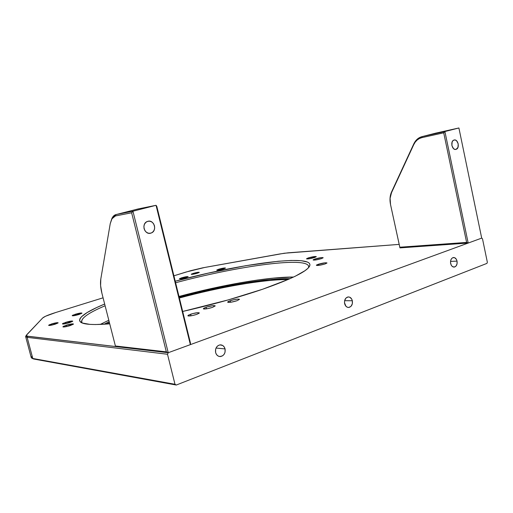 <?xml version="1.0" encoding="UTF-8"?>
<svg xmlns="http://www.w3.org/2000/svg" width="513" height="513" viewBox="0 0 513 513"><rect width="100%" height="100%" fill="white"/><g stroke="black" fill="none" stroke-linecap="round" stroke-linejoin="round"><path stroke-width="0.77" d="M225.072 348.923C225.56 353.117 224.04 355.663 220.513 356.554C218.07 356.567 216.435 355.22 215.601 352.508C215.107 348.353 216.595 345.813 220.058 344.871C222.559 344.813 224.226 346.166 225.072 348.923L216.024 348.045L225.072 348.923L224.194 346.929L222.738 345.505L219.949 344.883L218.096 345.576L216.589 347.057L215.646 349.09L215.601 352.508L216.486 354.509L217.961 355.932L219.795 356.554L222.604 355.823L224.098 354.342L225.027 352.309L225.072 348.923M457.038 261.098C457.436 264.291 456.551 266.279 454.39 267.061C452.569 267.177 451.318 265.997 450.645 263.522C450.247 260.341 451.119 258.353 453.261 257.552C455.102 257.423 456.365 258.603 457.038 261.098L450.529 261.412L457.038 261.098L456.429 259.418L454.813 257.782L452.87 257.661L451.716 258.475L450.889 259.873L450.51 262.585L451.26 265.208L452.28 266.446L454.185 267.087L455.974 266.119L457.045 263.868L457.038 261.098M352.335 300.74C352.777 304.344 351.649 306.575 348.949 307.434C346.826 307.531 345.384 306.274 344.627 303.658C344.185 300.079 345.294 297.848 347.961 296.963C350.116 296.835 351.572 298.091 352.335 300.74L344.614 300.701L352.335 300.74L351.61 298.912L349.686 297.174L348.128 296.937L345.961 298.066L344.646 300.586L344.48 302.638L345.916 306.229L347.301 307.223L348.859 307.447L351.02 306.306L352.322 303.786L352.335 300.74M105.107 305.761C87.755 313.122 80.079 318.765 82.074 322.696L81.58 321.58C81.727 317.624 89.57 312.346 105.107 305.761M262.662 289.223C238.949 297.296 212.292 304.716 182.679 311.468L228.291 299.887L262.662 289.223C291.551 279.066 307.223 271.319 309.679 265.984C314.649 253.467 239.898 263.823 175.228 281.214L207.983 273.217L245.765 265.702L278.277 261.252L291.211 260.444L301.182 260.7L307.608 262.092L309.32 263.233L309.955 264.676L309.461 266.407L307.787 268.434L304.908 270.736L295.482 276.116L288.954 279.143L262.662 289.223M109.731 323.825C92.167 325.229 82.266 324.472 80.028 321.542C78.091 317.496 86.299 311.66 104.665 304.036L96.694 307.537L87.216 312.507L81.33 316.887L79.9 318.791L79.553 320.465L80.349 321.888L82.324 323.03L89.897 324.376L95.501 324.543L109.731 323.825M108.814 320.24L100.189 324.44L108.814 320.24M109.397 322.542L106.403 324.094L109.397 322.542M104.126 324.242L109.166 321.625L104.126 324.242M79.04 314.475C75.212 315.591 72.936 315.989 72.198 315.675L75.154 314.302L75.449 315.424L75.154 314.302C78.964 313.193 81.234 312.795 81.971 313.116L75.283 315.457L72.59 315.809L72.282 315.521L72.993 315.104L80.47 313.052L81.9 313.257L79.04 314.475M81.112 322.453L81.016 322.1L81.112 322.453M325.139 263.926C320.529 265.259 317.598 265.715 316.361 265.279L318.227 264.298L318.483 265.413L318.227 264.298C322.818 262.97 325.736 262.521 326.986 262.957L325.139 263.926L320.221 265.15L317.021 265.497L316.374 265.208L316.944 264.804L324.941 262.816L326.973 263.015L325.139 263.926M70.249 325.569C66.126 326.787 63.676 327.204 62.887 326.826L66.145 325.261L66.491 326.576L66.145 325.261C70.243 324.049 72.686 323.639 73.474 324.017L67.171 326.422L63.291 326.993L62.887 326.807L63.779 326.159L71.891 323.908L73.385 324.19L70.249 325.569M321.407 258.629C317.04 259.879 314.27 260.322 313.103 259.944L314.892 259.033L315.123 260.04L314.892 259.033C319.233 257.789 321.991 257.353 323.171 257.725L321.407 258.629L316.745 259.79L313.725 260.129L313.122 259.879L313.674 259.507L321.247 257.622L323.158 257.782L321.407 258.629M236.935 300.753C231.927 302.253 228.83 302.708 227.631 302.131L230.228 300.714L230.6 302.266L230.228 300.714C235.204 299.233 238.295 298.778 239.5 299.355L236.935 300.753L231.344 302.157L228.093 302.388L227.74 301.907L228.612 301.355L233.492 299.791L237.692 299.085L239.5 299.342L236.935 300.753M69.588 322.651C65.574 323.831 63.189 324.242 62.426 323.883L65.6 322.382L65.927 323.626L65.6 322.382C69.595 321.209 71.974 320.798 72.737 321.157L66.594 323.479L62.817 324.043L62.522 323.703L63.298 323.248L71.839 321.003L72.647 321.324L69.588 322.651M223.572 268.959C219.885 270.005 217.615 270.396 216.755 270.133L218.73 269.222L218.929 270.075L218.73 269.222C222.392 268.184 224.662 267.792 225.521 268.055L220.263 269.819L217.076 270.255L216.755 270.127L217.108 269.838L223.572 268.075L225.521 268.055L223.572 268.959M196.594 314.431C191.849 315.867 188.938 316.297 187.861 315.726L190.599 314.232L190.99 315.816L190.599 314.232C195.318 312.808 198.217 312.385 199.294 312.949L196.594 314.431L192.247 315.598L188.688 316.014L187.925 315.841L188.399 315.174L192.683 313.603L197.749 312.673L199.217 312.821L199.153 313.219L196.594 314.431M197.377 273.205C194.029 274.154 191.984 274.513 191.234 274.282L193.151 273.416L193.337 274.192L193.151 273.416C196.479 272.467 198.518 272.114 199.275 272.345L194.324 274L191.484 274.384L191.606 273.993L198.185 272.281L199.172 272.48L197.377 273.205M55.16 324.197C51.48 325.274 49.299 325.659 48.613 325.338L51.621 323.934L51.922 325.062L51.621 323.934C55.282 322.857 57.456 322.478 58.149 322.799L52.39 324.96L48.94 325.473L48.613 325.313L49.46 324.735L56.783 322.715L58.046 322.966L55.16 324.197M212.517 307.364C207.534 308.858 204.469 309.32 203.321 308.736L206.079 307.249L206.463 308.845L206.079 307.249C211.023 305.761 214.075 305.312 215.236 305.889L212.517 307.364L207.996 308.57L204.245 309.031L203.404 308.871L203.828 308.204L207.111 306.915L212.651 305.703L215.236 305.908L212.517 307.364M186.039 277.655C182.429 278.681 180.23 279.066 179.428 278.809L181.564 277.834L181.775 278.7L181.564 277.834C185.155 276.815 187.354 276.43 188.149 276.687L182.724 278.514L180.037 278.925L179.435 278.771L179.858 278.476L186.379 276.699L188.149 276.719L186.039 277.655M314.565 257.513C310.32 258.732 307.633 259.161 306.511 258.815L308.281 257.924L308.505 258.885L308.281 257.924C312.507 256.718 315.181 256.288 316.316 256.635L310.019 258.648L306.723 258.95L307.082 258.385L314.475 256.545L316.297 256.692L314.565 257.513M486.933 263.387L487.35 262.252L482.496 238.795L487.35 262.252L486.933 263.387L176.286 385.032L486.933 263.387M134.361 377.273L132.251 376.888M166.135 383.064L163.711 382.621M32.877 358.76L176.286 385.032L174.991 384.282L32.787 358.478L27.157 337.355L27.728 336.291L26.304 335.342L42.701 317.957C44.246 316.572 48.613 314.751 55.802 312.488L103.075 297.809L55.802 312.488L45.542 316.245L42.701 317.957L26.638 334.835L26.355 335.791L26.836 336.098L168.232 352.72L481.701 238.109L482.496 238.795L481.701 238.109L458.904 127.968L435.492 133.207L458.904 127.968L444.899 131.54L443.713 132.809L466.618 242.418L399.8 247.221L390.534 204.584C389.623 200.179 389.951 196.216 391.509 192.689L391.554 191.971C390.207 194.959 389.739 198.339 390.136 202.096C389.739 198.339 390.207 194.959 391.554 191.971L413.735 143.993L391.509 192.689L413.735 143.993L413.715 144.692L415.209 142.139L417.107 140.062L419.339 138.548L421.821 137.651L443.713 132.809L421.821 137.651L422.27 136.573L444.899 131.54L422.27 136.573C418.499 137.51 415.652 139.978 413.735 143.993C415.652 139.978 418.499 137.51 422.27 136.573L436.133 133.04L422.27 136.573L421.821 137.651C418.242 138.529 415.536 140.876 413.715 144.692L391.509 192.689L390.092 198.307L390.534 204.584L399.967 247.888L468.183 243.053L444.899 131.54L458.904 127.968L481.701 238.109L468.183 243.053L466.618 242.418L443.713 132.809L444.899 131.54L468.183 243.053L466.618 242.418L399.8 247.221L399.967 247.888M179.364 298.002C219.57 287.1 263.797 279.322 287.94 279.591C263.797 279.322 219.57 287.1 179.364 298.002M179.172 297.213C220.532 286.01 266.119 278.078 290.012 278.681L269.735 279.604L246.253 282.663L210.843 289.447L179.172 297.213M178.986 296.463L211.471 288.511L239.77 282.868L257.449 280.047L273.583 278.104L293.558 277.046C267.805 276.873 221.392 285.048 178.986 296.463M175.606 282.753C237.128 266.209 307.871 256.09 308.698 266.638L308.512 267.683C312.436 255.519 239.103 265.638 175.606 282.753M25.676 336.714L31.242 357.567L32.787 358.478L27.157 337.355L25.656 336.631L25.926 335.964L25.682 336.361L27.157 337.355L167.501 354.259L168.232 352.72L27.728 336.291L27.157 337.355L167.501 354.259L174.991 384.282L167.501 354.259L168.232 352.72L481.701 238.109M173.901 275.808L186.245 271.973L204.944 267.414L279.867 253.954L288.082 252.819L399.185 244.38L284.362 253.23L202.712 267.831L190.714 270.672L173.901 275.808M176.286 385.032L33.787 359.029L32.787 358.478L174.991 384.282L176.286 385.032M32.191 358.337L33.787 359.029L31.44 357.933L31.588 356.65M150.764 233.165L149.572 233.332L150.764 233.165C144.531 235.217 141.017 223.764 147.212 221.52L147.827 221.308C154.163 219.32 157.51 230.908 151.226 233.011L152.643 232.165L154.015 230.427L154.663 228.202L154.496 225.835L153.547 223.681L151.944 222.065L149.937 221.231L147.827 221.308L145.936 222.296L144.557 224.034L143.897 226.271L144.063 228.657L145.025 230.824L146.641 232.44L148.661 233.261L150.764 233.165M190.361 344.633L190.464 343.075L156.792 206.341L190.464 343.075L190.361 344.633L156.042 205.309L156.792 206.341L156.042 205.309L138.132 208.945L156.042 205.309L132.944 211.209L131.629 212.786L166.334 351.867L115.393 345.98L101.901 293.231C100.542 287.78 100.176 283.048 100.804 279.021L110.244 223.597L100.804 279.021L100.606 285.587L101.901 293.231L115.393 345.98L116.143 346.628L168.232 352.72L132.944 211.209L116.13 214.549L132.944 211.209L156.042 205.309L190.361 344.633L168.232 352.72L166.334 351.867L131.629 212.786L115.38 215.967L131.629 212.786L132.944 211.209L168.232 352.72L166.334 351.867L115.393 345.98L116.143 346.628M111.731 218.993L110.244 223.597L112.129 218.339L113.61 216.755L115.38 215.967L116.13 214.549L112.283 217.749L111.603 219.231C112.642 216.544 114.155 214.979 116.13 214.549L138.613 208.823L116.13 214.549L115.38 215.967L111.731 218.993L112.283 217.749M456.025 149.354L455.691 149.418L456.025 149.354C452.113 150.687 449.952 141.229 453.909 140.081L454.082 140.03C458.019 138.747 460.123 148.212 456.153 149.315L457.974 147.378L458.212 143.839L456.608 140.799L455.371 140.062L454.082 140.03L452.941 140.703L452.12 141.992L451.876 145.551L453.498 148.603L454.736 149.334L456.025 149.354M218.936 356.375L220.513 356.554M453.755 267.087L454.39 267.061M347.981 307.422L348.949 307.434M82.074 322.696L80.028 321.542M81.58 321.58L81.708 322.068M308.755 267.401L309.679 265.984M25.682 336.361L26.304 335.342M149.091 233.312L151.226 233.011"/></g></svg>
